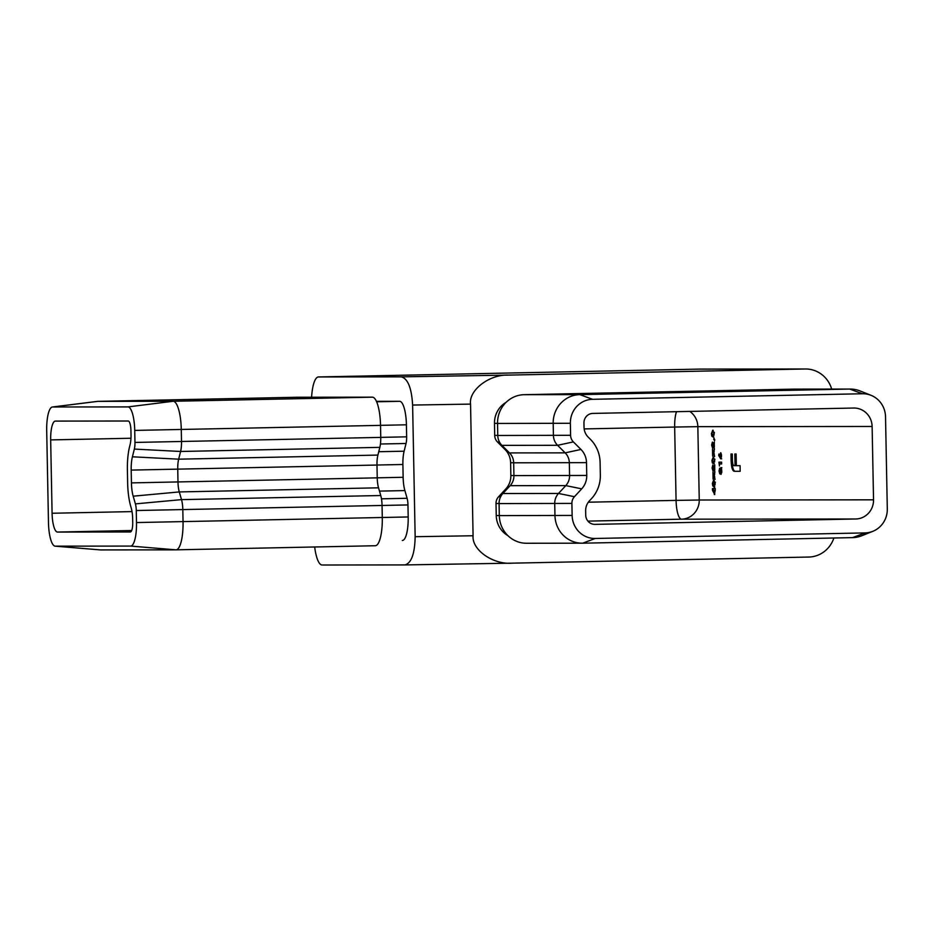 <?xml version="1.0" encoding="UTF-8"?>
<svg xmlns="http://www.w3.org/2000/svg" width="934" height="934" viewBox="0 0 934 934"><rect width="100%" height="100%" fill="white"/><g stroke="black" fill="none" stroke-linecap="round" stroke-linejoin="round"><path stroke-width="1.4" d="M719.402 463.953L719.437 465.996L718.923 462.167L721.597 462.167L721.632 463.953L719.402 463.953L721.632 463.929M719.729 469.954L719.799 473.9L719.017 470.946L719.67 468.168L720.254 469.498L720.908 467.654L721.842 471.098L721.013 474.414L720.931 469.44L720.546 471.868L719.729 469.954L720.639 469.93M712.911 436.972L711.825 436.166L711.416 433.633L712.759 430.212L714.23 433.574L712.911 436.972M712.887 466.837L713.097 471.296L712.082 468.039L712.817 465.05L714.382 468.261L714.767 464.922L714.65 471.553L712.887 466.837L713.915 466.872M715.035 479.457L713.938 476.644L713.074 479.095L712.981 474.215L712.946 472.195L713.903 474.635L714.895 471.81L714.3 475.639L715.035 479.457M713.868 486.731L712.782 485.913L712.373 483.38L713.716 479.971L715.187 483.333L713.868 486.731M736.342 465.681L740.078 465.669L740.183 471.308L734.474 471.308C732.396 471.145 731.275 467.175 731.1 459.423L730.995 453.994L732.279 453.994L732.396 460.17C732.548 463.918 733.155 465.751 734.194 465.681L735.058 465.681L734.836 453.994L736.12 453.982L736.342 465.681M594.958 524.371L855.778 518.989A18.808 18.12 89.9 0 0 873.535 499.818L872.122 426.464A18.808 18.12 89.9 0 0 853.991 408.03A18.808 18.12 89.9 0 0 853.653 408.041L592.821 413.412A9.41 9.06 -90.1 0 0 583.948 422.997L584.03 427.235A14.103 13.59 89.9 0 0 588.198 437.124L590.358 439.284A32.912 31.709 -90.1 0 1 600.095 462.365L600.34 475.161A32.912 31.709 -90.1 0 1 591.502 498.616L589.424 500.858A14.103 13.59 89.9 0 0 585.641 510.921L585.723 515.148A9.41 9.06 -90.1 0 0 594.958 524.371L594.619 524.371M714.779 494.518L712.502 490.385L712.467 488.517L714.218 488.517L714.206 487.63L715.211 488.517L715.246 490.303L714.3 494.518M713.424 463.766L712.338 462.949L711.93 460.415L713.272 457.006L714.744 460.369L713.424 463.766M714.603 456.493L713.494 453.679L712.642 456.131L712.595 454.122L712.502 449.231L713.459 451.671L714.452 448.845L713.856 452.675L714.603 456.493M712.444 443.872L712.654 448.332L711.638 445.063L712.385 442.086L713.938 445.296L714.323 441.957L714.206 448.589L712.444 443.872L713.483 443.907M714.72 439.751L714.627 440.65L713.774 439.4L713.926 438.128L714.72 439.751M720.768 458.851L718.725 455.57L718.911 453.994L719.857 455.722L720.651 452.721L721.538 455.769L720.768 458.851M131.671 530.524L57.499 532.053L130.351 531.971A9.41 2.533 -91.2 0 0 130.375 531.971A9.41 2.533 -91.2 0 0 132.71 522.561L132.628 518.323A14.103 3.794 88.8 0 0 131.32 508.353L130.69 506.158A32.912 8.85 -91.2 0 1 127.643 482.89L127.398 470.094A32.912 8.85 -91.2 0 1 129.546 446.826L130.095 444.619A14.103 3.794 88.8 0 0 131.017 434.649L130.935 430.411A9.41 2.533 -91.2 0 0 128.227 421.012L55.375 421.094A18.808 5.055 88.8 0 0 55.351 421.094A18.808 5.055 88.8 0 0 50.669 439.902L52.082 513.256L132.033 511.599M506.018 402.402A23.513 22.649 89.9 0 0 494.483 423.371L494.705 435.396A9.41 9.06 89.9 0 0 497.483 441.992L505.06 449.546A18.808 18.12 -90.1 0 1 510.618 462.727L510.863 475.523A18.808 18.12 -90.1 0 1 505.819 488.926L498.546 496.795A9.41 9.06 89.9 0 0 496.012 503.496L496.246 515.521A23.513 22.649 89.9 0 0 507.839 535.579M314.676 546.985A28.218 7.589 -91.2 0 0 322.102 565.012L404.959 564.918C411.392 563.12 414.789 553.71 415.151 536.7L412.618 405.052C411.614 388.042 407.854 378.644 401.351 376.857L508.435 375.106C489.404 374.242 468.564 390.19 470.549 404.107L473.083 535.754C471.635 549.741 493.059 564.825 512.042 563.167L808.716 557.049A28.218 27.179 89.9 0 0 833.875 538.007M404.959 564.918L512.042 563.167M831.669 389.069A28.218 27.179 89.9 0 0 805.61 368.988A28.218 27.179 89.9 0 0 805.096 368.988L698.854 369.117L318.482 376.951L401.351 376.857M508.435 375.106L805.096 368.988M133.177 496.188L179.293 491.926L378.539 487.817A14.103 3.794 -91.2 0 1 377.231 477.846L131.437 482.89A18.808 5.055 -91.2 0 0 133.177 496.188L135.395 503.881A9.41 2.533 88.8 0 1 136.271 510.536L136.504 522.561A23.513 6.328 88.8 0 1 130.632 546.075L55.246 546.157A23.513 6.328 88.8 0 1 55.106 546.157A23.513 6.328 88.8 0 1 48.475 522.655L46.7 430.504A23.513 6.328 88.8 0 1 52.362 407.002L97.51 401.375A28.218 7.589 88.8 0 1 97.72 401.363A28.218 7.589 88.8 0 1 97.766 401.363L173.152 401.27A28.218 7.589 88.8 0 1 181.278 429.477L181.511 441.502A14.103 3.794 88.8 0 1 180.589 451.472L178.663 459.178A14.103 3.794 -91.2 0 0 177.74 469.16L177.985 481.956A14.103 3.794 -91.2 0 0 179.293 491.926L181.511 499.632A14.103 3.794 88.8 0 1 182.819 509.602L183.041 521.627A28.218 7.589 88.8 0 1 176.036 549.846A28.218 7.589 88.8 0 1 176.001 549.846L100.615 549.928A28.218 7.589 88.8 0 1 100.44 549.916A28.218 7.589 88.8 0 1 100.277 549.893M97.72 401.363L296.965 397.254A28.218 7.589 88.8 0 1 296.965 397.254A28.218 7.589 88.8 0 1 297.012 397.254L372.386 397.172A28.218 7.589 88.8 0 1 380.523 425.367L380.745 437.392A14.103 3.794 88.8 0 1 379.834 447.363L377.908 455.08A14.103 3.794 -91.2 0 0 376.986 465.05L377.231 477.846M378.539 487.817L380.757 495.522A14.103 3.794 88.8 0 1 382.053 505.492L382.286 517.518A28.218 7.589 88.8 0 1 375.281 545.736A28.218 7.589 88.8 0 1 375.246 545.736L176.082 549.834L375.281 545.736M57.499 532.053A18.808 5.055 88.8 0 1 52.082 513.256M131.437 482.89L131.192 470.094A18.808 5.055 -91.2 0 1 132.418 456.796L134.344 449.079A9.41 2.533 88.8 0 0 134.963 442.436L134.73 430.411A23.513 6.328 88.8 0 0 127.958 406.909L52.573 406.99A23.513 6.328 88.8 0 0 52.362 407.002M376.437 401.34L399.647 401.305A23.513 6.328 88.8 0 1 406.418 424.807L406.652 436.832A9.41 2.533 88.8 0 1 406.045 443.487L404.118 451.192A18.808 5.055 -91.2 0 0 402.893 464.49L403.138 477.286A18.808 5.055 -91.2 0 0 404.877 490.583L407.096 498.289A9.41 2.533 88.8 0 1 407.96 504.932L408.193 516.957A23.513 6.328 88.8 0 1 402.356 540.471A23.513 6.328 88.8 0 1 402.321 540.471L402.356 540.471M318.482 376.951A28.218 7.589 -91.2 0 0 318.447 376.951A28.218 7.589 -91.2 0 0 311.594 397.242M805.61 368.988L699.262 369.105L318.447 376.951M870.978 395.292L859.945 390.914A28.218 27.179 89.9 0 0 850.209 389.058A28.218 27.179 89.9 0 0 849.695 389.058L579.816 394.627A28.218 27.179 89.9 0 0 553.185 423.394L553.418 435.419A14.103 13.59 89.9 0 0 557.586 445.308L565.163 452.862A14.103 13.59 -90.1 0 1 569.331 462.75L569.577 475.546A14.103 13.59 -90.1 0 1 565.794 485.598L558.52 493.456A14.103 13.59 89.9 0 0 554.726 503.519L554.959 515.545A28.218 27.179 89.9 0 0 582.162 543.191A28.218 27.179 89.9 0 0 582.664 543.191L852.555 537.622A28.218 27.179 89.9 0 0 861.767 535.754L872.788 531.341A23.513 22.649 89.9 0 0 887.3 508.937L885.525 416.786A23.513 22.649 89.9 0 0 870.978 395.292A23.513 22.649 89.9 0 0 862.444 393.751L592.553 399.308A23.513 22.649 89.9 0 0 570.37 423.277L570.592 435.302A9.41 9.06 89.9 0 0 573.371 441.899L580.948 449.452A18.808 18.12 -90.1 0 1 586.505 462.645L586.75 475.441A18.808 18.12 -90.1 0 1 581.707 488.844L574.433 496.701A9.41 9.06 89.9 0 0 571.9 503.403L572.133 515.428A23.513 22.649 89.9 0 0 595.227 538.474L865.106 532.905A23.513 22.649 89.9 0 0 872.788 531.341M850.209 389.058L794.554 389.116A28.218 27.179 89.9 0 0 794.052 389.128L524.161 394.685A28.218 27.179 89.9 0 0 497.542 423.452L497.764 435.478A14.103 13.59 89.9 0 0 501.943 445.366L509.509 452.92A14.103 13.59 -90.1 0 1 513.677 462.809L513.922 475.604A14.103 13.59 -90.1 0 1 510.139 485.668L502.866 493.526A14.103 13.59 89.9 0 0 499.071 503.578L499.305 515.603A28.218 27.179 89.9 0 0 526.507 543.261L582.162 543.191M740.183 471.285L734.474 471.308M735.385 471.296C733.307 471.121 732.174 467.163 731.999 459.411L731.1 459.423M731.999 459.411L731.906 453.994M735.747 453.982L735.969 465.657L735.058 465.681M714.767 493.479L714.335 492.51M713.366 490.362L712.502 490.385M713.413 490.303L713.378 488.517M714.253 490.303L715.164 490.292L713.342 490.303L714.3 492.51L714.253 490.303L713.342 490.303M714.779 486.719L712.782 485.913M713.693 485.902L713.401 484.863M713.342 481.851L714.148 480.064M715.409 482.224L713.728 481.757L712.852 483.345L713.845 484.944L714.708 483.333L713.751 481.757L714.627 481.746M713.845 484.944L715.129 484.851M715.117 482.236L714.498 482.248M714.685 476.632L713.938 476.644M713.786 477.064L713.039 477.087M714.09 476.644L714.37 475.838M714.3 475.628L713.541 475.639M714.37 475.418L714.055 474.635M713.728 474.203L712.981 474.215M714.65 474.624L713.903 474.635M713.016 466.825L713.319 465.471M714.849 469.218L714.545 468.261M714.335 463.754L712.338 462.949M713.249 462.937L712.957 461.898M714.965 459.259L713.284 458.792L711.93 460.415M712.899 458.886L713.704 457.1M712.409 460.38L713.401 461.98L714.685 461.875M714.218 458.781L713.284 458.792L714.673 459.271M714.744 460.369L714.055 459.283M713.401 461.98L714.265 460.369M714.241 453.667L713.494 453.679M713.354 454.099L712.595 454.122M713.646 453.679L713.938 452.873M713.856 452.663L713.109 452.675M713.926 452.453L713.623 451.671M713.284 451.239L712.549 451.25M714.206 451.659L713.459 451.671M712.572 443.86L712.875 442.494M714.405 446.254L714.113 445.296M714.545 439.389L713.774 439.4M713.821 436.96L711.825 436.166M712.735 436.143L712.444 435.104M714.452 432.477L712.794 431.998L711.416 433.633M712.385 432.092L713.191 430.305M711.895 433.586L712.887 435.186L714.171 435.092M714.16 432.477L712.77 431.998L713.658 431.987M714.23 433.574L713.541 432.489M712.887 435.186L713.751 433.586M719.927 470.923L720.569 468.144M720.85 469.487L720.254 469.498M721.165 469.475L721.807 467.63M721.784 472.616L720.978 472.627M721.702 469.428L720.931 469.44M719.857 463.941L719.822 462.167M721.667 458.827L720.114 458.104M721.013 458.08L719.635 455.558L718.725 455.57M720.814 454.508L721.106 453.177M720.663 454.508L720.709 457.065L720.663 454.508L721.445 454.496M721.492 457.041L720.709 457.065M872.122 426.464L697.838 426.663L699.251 500.017L873.535 499.818M855.778 518.989L681.493 519.187L587.93 521.114M134.963 442.436L380.745 437.392M134.73 430.411L380.523 425.367M127.958 406.909L173.152 401.27L372.386 397.172M52.573 406.99L97.766 401.363L297.012 397.254M136.504 522.561L408.193 516.957M136.271 510.536L407.96 504.932M135.395 503.881L181.511 499.632L380.757 495.522M131.192 470.094L376.986 465.05M132.418 456.796L178.663 459.178L377.908 455.08M134.344 449.079L180.589 451.472L379.834 447.363M511.599 563.179L405.087 564.918M415.151 536.7L473.083 535.754M470.549 404.107L412.618 405.052M588.338 502.2L676.076 500.391L674.663 427.048L584.159 428.916M130.958 438.256L50.669 439.902M676.508 411.684A18.808 5.055 -91.2 0 0 674.663 427.048L697.838 426.663A18.808 18.12 89.9 0 0 689.806 411.415M699.251 500.017L676.076 500.391A18.808 5.055 88.8 0 0 681.493 519.187A18.808 18.12 89.9 0 0 699.251 500.017M402.893 464.49L376.986 465.027M404.118 451.192L378.749 451.717M406.045 443.487L380.43 444.012M406.652 436.832L380.745 437.369M406.418 424.807L380.523 425.344M399.647 401.305L376.636 401.783M407.096 498.289L381.481 498.814M404.877 490.583L379.484 491.109M403.138 477.286L377.231 477.823M100.615 549.928L55.246 546.157M176.001 549.846L130.632 546.075M570.37 423.277L497.542 423.452M570.592 435.302L497.764 435.478M573.371 441.899L557.586 445.308L501.943 445.366M580.948 449.452L565.163 452.862L509.509 452.92M586.505 462.645L513.677 462.809M586.75 475.441L513.922 475.604M581.707 488.844L565.794 485.598L510.139 485.668M574.433 496.701L558.52 493.456L502.866 493.526M571.9 503.403L499.071 503.578M572.133 515.428L499.305 515.603M862.444 393.751L849.695 389.058L794.052 389.128M592.553 399.308L579.816 394.627L524.161 394.685M510.618 462.727L513.677 462.727M505.06 449.546L506.123 449.534M497.483 441.992L499.445 441.98M494.705 435.396L497.764 435.384M494.483 423.371L497.542 423.371M496.246 515.521L499.305 515.51M496.012 503.496L499.071 503.496M498.546 496.795L500.612 496.783M505.819 488.926L507.115 488.926M510.863 475.523L513.922 475.523M852.555 537.622L865.106 532.905M582.664 543.191L595.227 538.474M714.65 468.588L713.751 468.611M714.206 445.623L713.307 445.635M55.106 546.157L100.44 549.916"/></g></svg>

